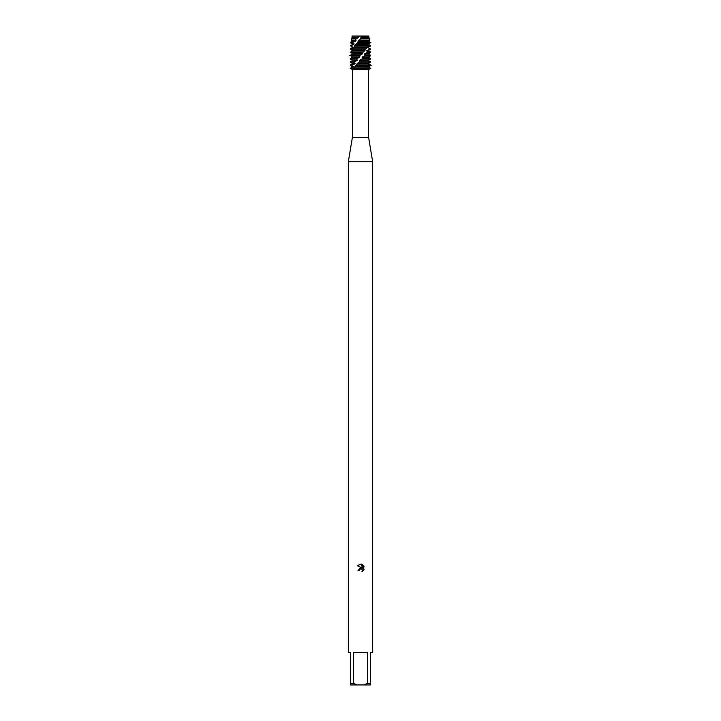 <?xml version="1.0" encoding="UTF-8"?>
<svg xmlns="http://www.w3.org/2000/svg" width="721" height="721" viewBox="0 0 721 721"><rect width="100%" height="100%" fill="white"/><g stroke="black" fill="none" stroke-linecap="round" stroke-linejoin="round"><path stroke-width="1.08" d="M361.023 36.293L368.855 36.05L368.647 37.907L369.35 38.312L361.05 38.312L358.445 40.682L357.742 42.314M368.611 44.396L368.882 43.792L368.611 44.396L370.612 45.549L367.962 47.64L369.873 48.794L369.684 49.262L366.556 50.885L368.188 52.038L364.871 53.66L364.547 54.129L365.727 55.283L362.501 56.905L362.753 58.527L359.923 60.149L359.536 61.772L357.409 63.394L353.569 68.495L353.804 69.531L352.389 69.667L352.389 137.441L368.611 137.441L372.667 161.774L372.667 652.505L370.432 652.505L370.432 683.328L367.521 683.328L364.033 684.95L370.432 684.95L370.432 683.328M370.576 65.016L368.44 67.107L370.378 68.495L367.719 69.667L368.611 69.667L368.611 137.441M367.719 69.667L366.647 69.396L367.566 68.261L353.75 68.261M353.687 69.667L366.8 69.667M352.389 137.441L348.333 161.774L372.667 161.774M359.13 570.617L359.319 569.824L359.13 570.617L357.986 570.617L360.5 567.742L361.897 567.914L357.246 565.625L361.203 564.092L362.627 568.184L362.627 564.678M364.033 684.95L356.967 684.95L353.479 683.328L353.479 652.505L367.521 652.505L367.521 683.328M361.951 564.318L364.087 566.454L361.951 564.318M363.754 565.823L363.754 570.14M364.087 569.5L361.951 571.636L364.087 569.5M362.447 571.393L362.122 569.374L360.5 568.905L362.122 569.374L362.447 571.393M360.5 68.495L367.413 68.495L360.5 68.495M361.897 567.914L357.986 570.617M359.725 569.302L359.319 569.824M361.203 564.092L357.246 565.625M350.235 68.495L353.335 68.495L350.235 68.495M352.92 69.667L350.361 68.261L352.353 67.107L350.361 65.485L351.929 65.016L350.361 65.016L352.353 63.863L355.174 63.394L353.705 62.24L354.056 61.772L350.361 61.772L352.353 60.618L357.382 60.149L356.399 58.996L356.841 58.527L350.361 58.527L352.353 57.374L359.509 57.374L359.977 55.283L350.361 55.283L350.361 55.751L359.509 55.751M360.112 36.284L359.464 36.149M358.797 36.05L363.06 36.05M367.665 68.495L370.765 68.495L367.665 68.495M352.145 36.05L359.211 36.05L352.145 36.05L351.902 37.177L358.004 37.177L359.211 36.05M350.361 68.261L352.389 69.667M348.333 161.774L348.333 652.505L350.568 652.505L350.568 684.95L356.967 684.95M350.568 683.328L353.479 683.328M352.353 66.638L353.506 66.638L351.686 65.485M369.882 65.926L368.647 67.107L370.432 68.261M368.043 66.638L368.647 66.638M352.353 67.107L353.506 66.638M355.994 65.485L369.251 65.485L369.476 65.016L356.435 65.016M370.621 65.485L369.251 65.485L367.62 66.638L367.566 68.261M350.667 68.261L353.308 67.107M351.929 65.016L354.894 63.863M352.353 63.863L352.353 63.394L355.174 63.394M352.353 63.394L350.361 62.24L353.705 62.24M360.5 62.24L370.414 62.24L370.504 61.772L359.536 61.772L359.067 62.24L360.5 62.24M359.545 60.618L368.647 60.618L370.504 61.772M354.056 61.772L357.03 60.618M359.923 60.149L368.647 60.149L368.647 60.618M352.353 60.618L352.353 60.149L357.382 60.149M362.293 58.996L370.639 58.996L368.647 60.149M352.353 60.149L350.361 58.996L356.399 58.996M362.131 57.374L368.647 57.374L370.639 58.527L362.753 58.527M356.841 58.527L359.509 57.374M362.501 56.905L368.647 56.905L368.647 57.374M352.353 57.374L352.353 56.905L359.887 56.905M365.322 55.751L370.639 55.751L368.647 56.905M352.353 56.905L350.361 55.283M364.547 54.129L368.647 54.129L370.639 55.283L365.727 55.283M362.465 53.66L352.362 53.66L352.317 54.156L362.095 54.129L363.177 52.038L350.929 52.038L350.785 52.507L362.717 52.507M351.884 55.409C353.75 53.489 353.056 53.552 349.802 55.607M359.977 55.283L362.095 54.129M364.871 53.66L368.647 53.66L368.647 54.129M367.872 52.507L370.639 52.507L368.647 53.66M366.556 50.885L368.647 50.885L370.639 52.038L368.188 52.038M366.8 50.416L368.647 50.416L368.647 50.885M352.353 50.803L350.379 48.794L352.866 47.171L350.361 45.549L354.137 43.927L352.596 42.936L353.326 42.034L350.83 42.034L352.353 41.151L355.741 41.151L356.057 40.682L355.102 40.052L356.814 38.312L351.65 38.312L358.058 37.907L358.004 37.177M352.353 50.885L352.353 50.416L352.353 50.885L364.52 50.885L366.106 48.794L352.461 48.794L352.749 50.885M369.684 49.262L370.639 49.262L368.647 50.416M352.181 49.262L365.709 49.262M367.962 47.64L369.873 48.794M369.395 41.782L370.215 42.936L369.567 42.936L369.702 42.034L358.004 42.034L354.417 46.018L353.903 47.703L352.461 48.794L350.361 48.794L352.74 47.64M368.043 47.171L368.647 47.64M352.353 47.64L352.866 47.171M354.417 46.018L370.639 46.018L368.647 47.171M352.353 47.171L350.92 46.018M366.106 48.794L368.467 45.549L354.804 45.549M368.647 44.396L370.612 45.549M351.091 45.549L353.912 44.396M352.353 44.396L352.353 43.927L354.137 43.927M352.353 43.927L350.631 42.936L352.596 42.936M357.165 42.936L369.567 42.936L368.089 43.927L368.467 45.549M353.326 42.034L355.741 41.151M352.353 41.151L352.353 40.682L356.057 40.682M352.353 40.682L351.262 40.052L355.102 40.052M359.725 40.052L369.693 40.052L369.54 39.15M368.855 36.05L362.429 36.05L360.644 37.907L368.647 37.907M356.814 38.312L358.058 37.907M361.023 37.438L368.647 37.438M352.353 37.907L352.353 37.438L358.418 37.438M361.798 37.177L369.098 37.177M352.353 37.438L351.902 37.177M363.177 52.038L364.52 50.885M369.702 42.034L368.611 41.151L369.693 40.052M370.909 42.449C367.566 44.513 367.295 44.585 370.098 42.647M350.821 52.507L350.694 52.038M350.523 52.164C353.506 50.245 353.434 50.317 350.307 52.363C353.434 50.317 353.506 50.245 350.523 52.164M350.361 52.182C353.389 54.246 353.461 54.318 350.586 52.381M369.476 65.016L368.503 63.394L357.409 63.394M370.288 61.916C367.656 63.935 367.773 63.998 370.639 62.123M368.909 63.115L368.62 63.863M369.621 65.151C367.404 63.223 367.917 63.286 371.162 65.332M358.445 40.682L368.638 40.682M358.085 41.151L368.611 41.151M356.084 43.927L368.638 43.927M355.768 44.396L367.944 44.396M354.155 47.171L366.782 47.171M353.93 47.64L366.538 47.64M352.875 50.416L364.844 50.416M357.066 63.863L368.422 63.863M354.93 67.107L367.413 67.107M355.192 66.638L367.62 66.638M368.611 69.667L370.639 68.261M351.65 38.312L351.262 40.052M350.83 42.034L350.631 42.936M350.361 45.549L350.361 46.018M370.639 45.549L370.639 46.018M350.361 48.794L350.361 49.262M370.639 48.794L370.639 49.262M370.639 52.038L370.639 52.507M370.639 55.283L370.639 55.751M350.361 58.527L350.361 58.996M370.639 58.527L370.639 58.996M350.361 61.772L350.361 62.24M350.361 65.016L350.361 65.485"/></g></svg>
